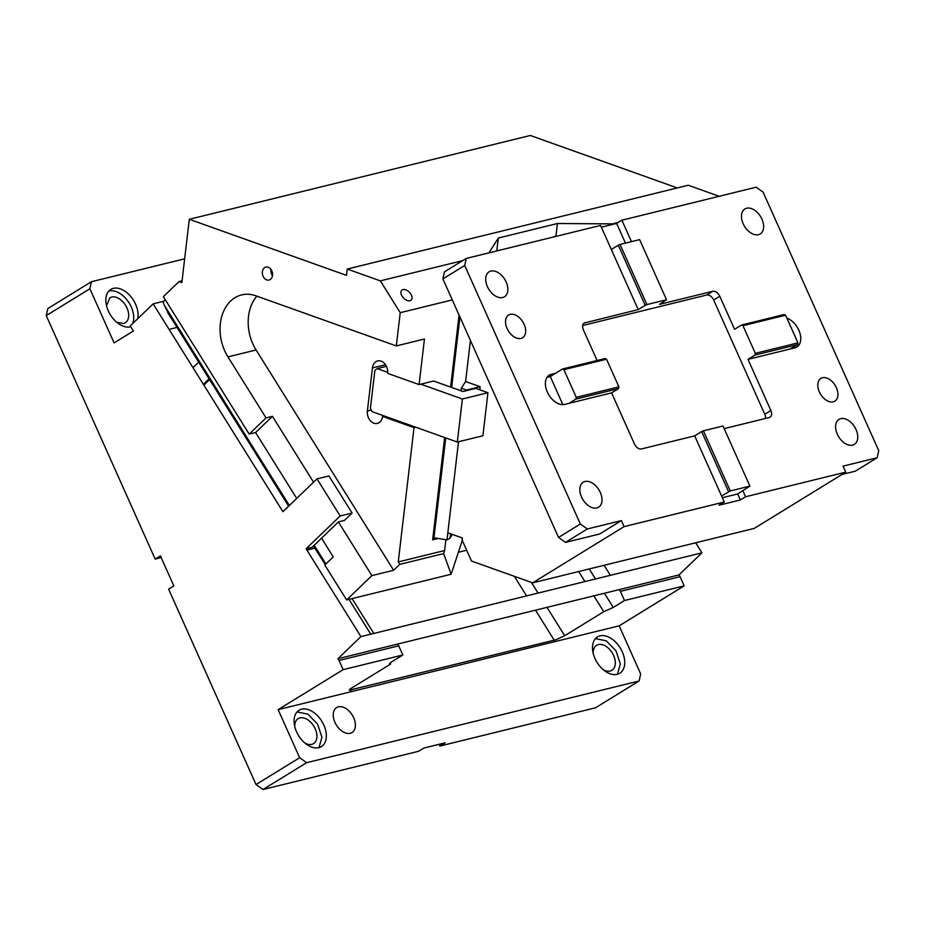 <?xml version="1.0" encoding="UTF-8"?>
<svg xmlns="http://www.w3.org/2000/svg" width="925" height="925" viewBox="0 0 925 925"><rect width="100%" height="100%" fill="white"/><g stroke="black" fill="none" stroke-linecap="round" stroke-linejoin="round"><path stroke-width="1.39" d="M350.228 733.294A14.661 9.389 58.4 0 0 351.997 732.554A14.661 9.389 58.4 0 0 353.038 716.436A14.661 9.389 58.4 0 0 338.388 706.839A14.661 9.389 -121.6 0 0 336.631 707.567A14.661 9.389 -121.6 0 0 335.578 723.697A14.661 9.389 -121.6 0 0 350.228 733.294M619.16 625.832L640.678 673.932L639.106 680.985L306.603 762.697L299.654 757.725L278.136 709.637L619.16 625.832L684.176 585.86L680.072 576.691L620.386 591.352L619.288 589.595L678.973 574.922L701.948 552.815L695.681 542.778M318.813 747.678A21.333 13.655 -121.6 0 1 298.301 735.144A21.333 13.655 -121.6 0 1 297.387 711.568A21.333 13.655 -121.6 0 1 299.029 710.273A21.333 13.655 -121.6 0 1 301.596 709.209A21.333 13.655 -121.6 0 1 306.892 709.244A21.333 13.655 -121.6 0 1 324.467 726.576A21.333 13.655 -121.6 0 1 321.38 746.614A21.333 13.655 -121.6 0 1 318.813 747.678M595.793 638.25A21.333 13.655 -121.6 0 1 597.434 636.943A21.333 13.655 -121.6 0 1 600.001 635.88A21.333 13.655 -121.6 0 1 605.285 635.914A21.333 13.655 -121.6 0 1 622.872 653.247A21.333 13.655 -121.6 0 1 619.785 673.284A21.333 13.655 -121.6 0 1 617.218 674.36A21.333 13.655 -121.6 0 1 596.706 661.814A21.333 13.655 -121.6 0 1 595.793 638.25M306.603 762.697L262.978 789.522L418.574 751.285L423.8 748.071L445.122 742.833L439.884 746.047L595.48 707.81L639.106 680.985M678.973 574.922L680.072 576.691M684.176 585.86L624.491 600.522L620.386 591.352M619.288 589.595L397.623 644.066L398.721 645.823L339.036 660.485L337.937 658.727L360.912 636.608L306.083 548.791L312.049 547.322L338.469 521.885L344.435 520.417L352.101 513.051L340.157 515.977L316.998 478.884L328.942 475.959L352.101 513.051M701.948 552.815L360.912 636.608M337.937 658.727L397.623 644.066M398.721 645.823L402.826 654.993L343.14 669.665L339.036 660.485M624.491 600.522L613.263 607.436L603.759 611.702L564.701 635.718L555.879 639.776L349.326 690.177M350.147 690.327C348.679 690.374 349.153 689.622 351.558 688.096L390.616 664.081L389.356 663.977L391.587 661.907L402.826 654.993M343.14 669.665L278.136 709.637M604.118 565.291L610.373 575.315M46.25 315.598L47.822 308.545L91.448 281.72L89.875 288.773L46.25 315.598L155.169 559.093L161.181 557.625M184.642 258.815L91.448 281.72M89.875 288.773L114.087 342.886L133.339 331.046L130.171 325.97L153.145 303.851L163.621 301.284M176.999 327.427L169.078 329.369M130.679 326.803A21.333 13.655 -121.6 0 1 130.552 326.826A21.333 13.655 -121.6 0 1 109.254 312.87A21.333 13.655 -121.6 0 1 110.78 289.421A21.333 13.655 -121.6 0 1 113.347 288.346A21.333 13.655 -121.6 0 1 131.211 297.075A21.333 13.655 -121.6 0 1 137.709 318.709M458.372 552.26L466.663 550.225M153.145 303.851L282.911 511.687L316.998 478.884M389.968 663.04L390.616 664.081M132.714 323.519A21.333 13.655 58.4 0 0 127.754 300.926A21.333 13.655 58.4 0 0 108.977 291.028A21.333 13.655 58.4 0 0 108.792 291.086M116.677 322.224L123.499 323.496A14.661 9.389 58.4 0 0 125.268 322.767A14.661 9.389 58.4 0 0 126.32 306.637A14.661 9.389 58.4 0 0 111.671 297.041L109.902 297.781L106.514 305.689M603.759 611.702L593.85 595.839M584.935 581.559L578.68 571.534M340.157 515.977L306.083 548.791M155.169 559.093L160.407 555.879L173.854 585.941L168.616 589.156L256.017 784.55L299.654 757.725M262.978 789.522L256.017 784.55M439.884 746.047L439.109 744.301M304.926 743.076A14.661 9.389 58.4 0 0 311.76 744.347A14.661 9.389 58.4 0 0 313.529 743.619A14.661 9.389 58.4 0 0 314.581 727.501A14.661 9.389 58.4 0 0 299.931 717.904A14.661 9.389 58.4 0 0 298.162 718.632A14.661 9.389 58.4 0 0 294.763 726.541M318.998 747.631L321.935 737.26L317.553 724.102L307.852 714.135L297.052 711.938M603.331 669.758A14.661 9.389 58.4 0 0 610.165 671.03A14.661 9.389 58.4 0 0 611.922 670.29A14.661 9.389 58.4 0 0 612.974 654.172A14.661 9.389 58.4 0 0 598.325 644.575A14.661 9.389 58.4 0 0 596.567 645.303A14.661 9.389 58.4 0 0 593.168 653.223M617.403 674.313L620.34 663.93L615.957 650.772L606.257 640.805L595.457 638.608M822.475 377.77A13.332 8.533 -121.6 0 1 835.795 386.5A13.332 8.533 -121.6 0 1 834.836 401.149A13.332 8.533 -121.6 0 1 833.228 401.82A13.332 8.533 -121.6 0 1 819.908 393.09A13.332 8.533 -121.6 0 1 820.868 378.441A13.332 8.533 -121.6 0 1 822.475 377.77M631.463 241.633L621.878 220.196L756.153 187.197L763.102 192.169L878.75 450.695L877.178 457.748L855.359 471.16L842.028 474.444M877.178 457.748L843.068 466.131L845.762 472.143L754.291 528.383L532.627 582.854L471.496 561.036L462.095 540.027L462.338 537.98L447.816 532.8L458.511 441.757M461.02 390.812L461.321 388.211L465.599 381.516L470.42 340.458M466.408 390.685L466.489 390.049L461.321 388.211M466.489 390.049L480.121 386.696L465.599 381.516M480.121 386.696L479.763 389.795M722.356 497.731L737.664 493.962L749.897 486.122L730.288 490.944L721.581 495.985L724.275 501.998L624.097 526.614L532.627 582.854M624.097 526.614L621.403 520.602L599.585 534.014L565.487 542.397L558.538 537.425L442.89 278.899L444.462 271.846L466.281 258.433L600.556 225.434L611.321 249.484L618.293 245.194L645.188 305.319L638.215 309.609L584.126 323.033M789.777 349.107L748.001 359.363L754.985 355.073L797.616 344.597L789.777 349.107M742.948 325.681L741.538 325.01L784.169 314.535L785.579 315.205L742.948 325.681L755.32 353.338L754.985 355.073M785.579 315.205L797.951 342.863L755.32 353.338M797.951 342.863L797.616 344.597M793.858 348.101A16.662 10.672 58.4 0 0 794.76 346.355M790.632 348.898L794.899 347.846A16.662 10.672 58.4 0 0 796.899 347.014A16.662 10.672 58.4 0 0 799.605 332.167A16.662 10.672 58.4 0 0 786.909 318.2M741.538 325.01L734.554 329.312L719.766 296.243C717.881 292.647 715.557 290.993 712.817 291.271L659.525 304.371L666.52 299.746L639.638 239.633L620.028 244.443L646.922 304.568L645.188 305.319M547.6 376.602L551.254 374.347A16.662 10.672 58.4 0 0 549.242 375.18A16.662 10.672 58.4 0 0 548.051 393.507A16.662 10.672 58.4 0 0 564.701 404.41L568.956 403.358L575.94 399.068L576.275 397.334L563.903 369.676L562.493 369.006L550.283 376.521L547.057 377.319M562.493 369.006L605.123 358.53L606.534 359.201L618.906 386.858L618.571 388.592L611.587 392.882L634.446 443.988C636.331 447.584 638.655 449.238 641.407 448.96L694.687 435.86L701.67 431.57L728.565 491.695M563.903 369.676L606.534 359.201M576.275 397.334L618.906 386.858M551.254 374.347L555.509 373.307M562.851 404.641L550.283 376.521M575.94 399.068L618.571 388.592M568.956 403.358L611.587 392.882M721.581 495.985L694.687 435.86M730.288 490.944L703.393 430.819L701.67 431.57M749.897 486.122L723.003 426.009L703.393 430.819M737.664 493.962L740.347 499.974L719.037 505.212L724.275 501.998M740.347 499.974L745.585 496.76L845.762 472.143M742.891 490.747L745.585 496.76M442.89 278.899L464.708 265.487L466.281 258.433M464.708 265.487L580.345 524.012L558.538 537.425M565.487 542.397L587.306 528.984L580.345 524.012M587.306 528.984L621.403 520.602M490.863 271.071A14.661 9.389 -121.6 0 1 505.512 280.668A14.661 9.389 -121.6 0 1 504.46 296.798A14.661 9.389 -121.6 0 1 502.691 297.526A14.661 9.389 -121.6 0 1 488.042 287.929A14.661 9.389 -121.6 0 1 489.094 271.811A14.661 9.389 -121.6 0 1 490.863 271.071M520.983 338.411A13.332 8.533 -121.6 0 1 507.663 329.693A13.332 8.533 -121.6 0 1 508.623 315.032A13.332 8.533 -121.6 0 1 510.23 314.361A13.332 8.533 -121.6 0 1 523.538 323.091A13.332 8.533 -121.6 0 1 522.59 337.741A13.332 8.533 -121.6 0 1 520.983 338.411M596.822 507.952A14.661 9.389 -121.6 0 1 582.172 498.355A14.661 9.389 -121.6 0 1 583.224 482.237A14.661 9.389 -121.6 0 1 584.993 481.497A14.661 9.389 -121.6 0 1 599.643 491.106A14.661 9.389 -121.6 0 1 598.591 507.224A14.661 9.389 -121.6 0 1 596.822 507.952M611.321 249.484L638.215 309.609M583.467 323.6L584.924 322.698C582.496 323.692 581.975 326.051 583.351 329.762L597.099 360.507M618.293 245.194L620.028 244.443M646.922 304.568L666.52 299.746M625.45 243.113L616.64 223.422L601.343 227.18M621.878 220.196L616.64 223.422M840.767 418.655A14.661 9.389 -121.6 0 1 855.405 428.252A14.661 9.389 -121.6 0 1 854.365 444.37A14.661 9.389 -121.6 0 1 852.596 445.11A14.661 9.389 -121.6 0 1 837.946 435.513A14.661 9.389 -121.6 0 1 838.998 419.383A14.661 9.389 -121.6 0 1 840.767 418.655M746.637 208.229A14.661 9.389 -121.6 0 1 761.287 217.826A14.661 9.389 -121.6 0 1 760.234 233.944A14.661 9.389 -121.6 0 1 758.465 234.684A14.661 9.389 -121.6 0 1 743.816 225.087A14.661 9.389 -121.6 0 1 744.868 208.958A14.661 9.389 -121.6 0 1 746.637 208.229M724.171 428.622L769.288 417.533C771.716 416.539 772.248 414.18 770.86 410.469L748.001 359.363M769.288 417.533L770.086 417.198M719.766 296.243L713.661 300.001A6.672 4.267 -121.6 0 0 706.7 295.029L582.634 325.519M713.661 300.001L764.755 414.227L770.86 410.469M765.461 418.47A6.672 4.267 58.4 0 0 764.755 414.227M386.453 366.323L377.192 368.601L374.868 370.416L370.405 408.387L372.127 411.648L384.303 415.996L382.592 416.412L414.03 427.627L398.247 561.938L444.636 550.537L443.63 553.589L451.146 574.252L462.269 540.42M384.303 415.996L457.32 442.046L482.896 435.767L487.961 392.72L475.785 388.373L462.997 391.518L433.594 381.019L419.094 384.58L387.656 373.365A10.002 7.527 -103.8 0 0 377.666 360.935A10.002 7.527 -103.8 0 0 372.44 367.942L367.387 410.978A10.002 7.527 -103.8 0 0 377.377 423.407A10.002 7.527 -103.8 0 0 382.592 416.412M487.961 392.72L462.384 399.01L457.32 442.046M420.806 384.164L462.384 399.01M377.192 368.601L387.725 372.37M450.752 533.852L449.828 538.35L447.018 539.865L447.839 532.812M500.413 250.039L499.038 250.386M409.96 300.729A6.799 4.105 46.1 0 0 411.197 300.058A6.799 4.105 46.1 0 0 410.191 293.179A6.799 4.105 46.1 0 0 403.011 289.594A6.799 4.105 46.1 0 0 401.774 290.265A6.799 4.105 46.1 0 0 402.78 297.145A6.799 4.105 46.1 0 0 409.96 300.729M262.376 271.742A6.672 5.018 -103.8 0 0 269.048 280.032A6.672 5.018 -103.8 0 0 272.528 275.361A6.672 5.018 -103.8 0 0 265.857 267.082A6.672 5.018 -103.8 0 0 262.376 271.742M270.944 269.372A6.672 5.018 -103.8 0 0 270.909 269.649A6.672 5.018 -103.8 0 0 272.482 275.638M209.559 379.574L203.847 385.066M168.512 313.656L164.245 305.111L289.363 505.489M165.263 299.7L163.043 301.839L164.245 305.111M338.4 521.966L371.896 575.616L346.621 599.932L324.814 565.025L333.243 556.919L321.542 538.177M296.717 498.413L255.589 432.542L249.195 434.114L163.355 296.647L179.022 281.57L181.855 282.576L189.301 219.283L346.493 275.373L347.233 269.048L380.348 280.865L462.708 260.63M313.563 482.191L272.436 416.319L255.589 432.542M272.436 416.319L266.042 417.892L249.195 434.114M314.835 548.167L306.903 550.109M325.288 564.574L313.459 545.958M182.063 280.818L179.022 281.57M677.32 187.937L530.326 135.478L189.301 219.283M719.188 196.285L688.269 185.243L347.233 269.048M554.225 236.823L552.341 237.286M554.11 236.615L556.873 236.164M614.732 223.885L557.428 223.515L555.937 236.176M618.305 222.393L613.853 223.492M488.886 252.883L498.355 238.026L557.428 223.515M496.702 250.952L498.355 238.026M451.146 574.252L346.621 599.932M443.63 553.589L399.762 564.366L393.634 570.262L256.086 349.974L227.955 356.888L266.042 417.892M371.896 575.616L393.634 570.262M419.094 384.58L424.448 339.012L396.316 345.927L255.855 295.792A40.665 30.606 -103.8 0 0 241.61 294.913A40.665 30.606 -103.8 0 0 220.381 323.368A40.665 30.606 -103.8 0 0 227.955 356.888M256.849 296.15A40.665 30.606 -103.8 0 0 248.513 316.454A40.665 30.606 -103.8 0 0 256.086 349.974M396.316 345.927L400.224 312.696L380.348 280.865M452.279 299.908L400.224 312.696M445.711 437.907L433.964 537.783L432.646 539.853L444.671 437.537M450.602 387.101L459.078 315.078M459.922 316.986L451.643 387.471M432.646 539.853L438.265 538.466L447.018 539.865M433.964 537.783L438.265 538.466M496.875 250.687L498.702 250.236M444.636 550.537L445.908 539.691M399.762 564.366L398.247 561.938M414.03 427.627L415.741 427.211M613.263 607.436L604.407 593.249M595.492 578.969L589.225 568.944M203.373 384.303L209.085 378.811M514.358 576.333L526.579 595.908M535.494 610.188L554.26 640.25M351.35 690.108L350.517 688.778M564.701 635.718L546.987 607.355M538.072 593.075L531.413 582.415M352.067 598.602L373.816 633.44M706.7 295.029L712.817 291.271M371.272 410.029L367.387 410.978M385.528 364.716L372.44 367.942M450.382 537.032L452.105 534.326M314.188 545.253L325.889 563.996M192.978 367.664L198.69 362.161M349.002 599.354L370.763 634.192M449.828 538.35L452.337 534.407M167.656 312.453L288.623 506.195"/></g></svg>
